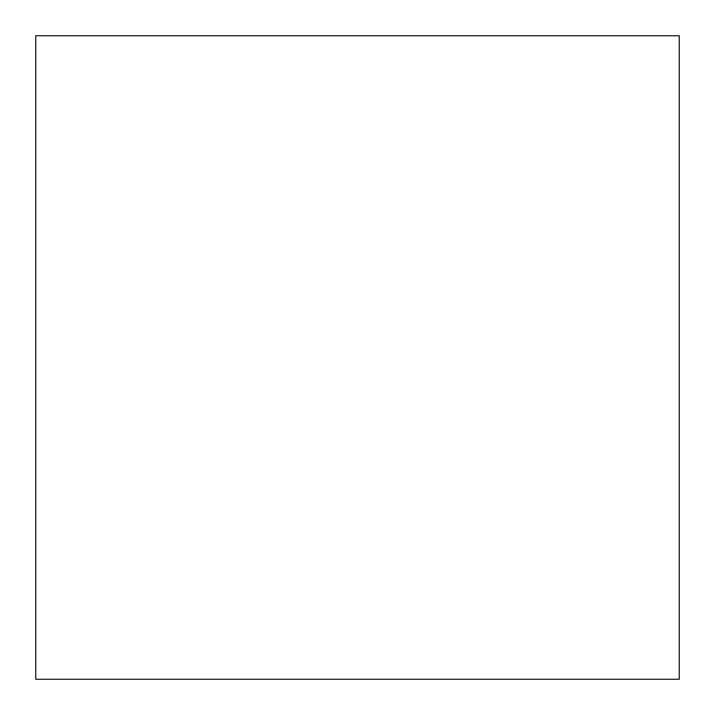 <?xml version="1.0" encoding="UTF-8"?>
<svg xmlns="http://www.w3.org/2000/svg" width="715" height="715" viewBox="0 0 715 715"><rect width="100%" height="100%" fill="white"/><g stroke="black" fill="none" stroke-linecap="round" stroke-linejoin="round"><path stroke-width="1.07" d="M35.75 35.75L679.25 35.75L679.25 679.25L35.75 679.25L35.75 35.75"/></g></svg>
